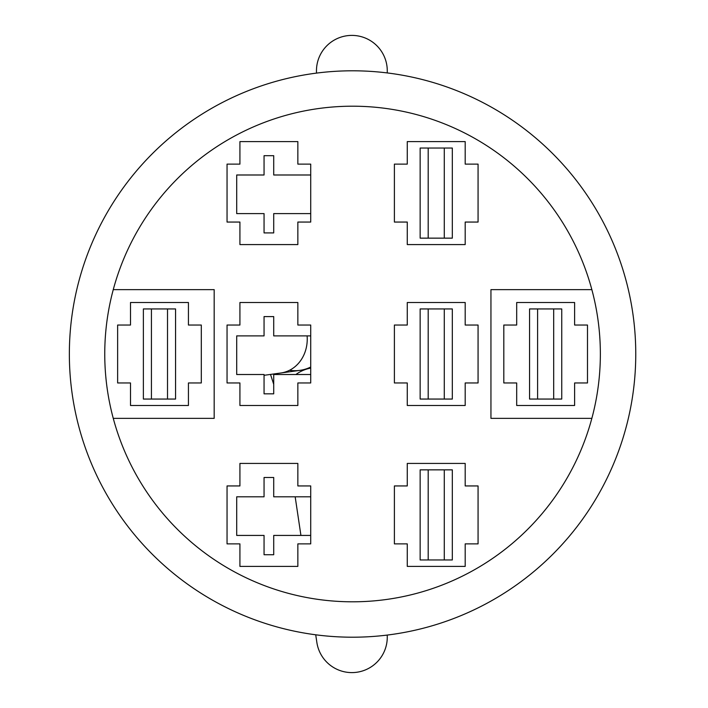 <?xml version="1.0" encoding="UTF-8"?>
<svg xmlns="http://www.w3.org/2000/svg" width="708" height="708" viewBox="0 0 708 708"><rect width="100%" height="100%" fill="white"/><g stroke="black" fill="none" stroke-linecap="round" stroke-linejoin="round"><path stroke-width="1.06" d="M407.268 566.4L407.268 543.877L394.391 543.877L394.391 485.945L407.268 485.945L407.268 463.421L465.191 463.421L465.191 485.945L478.068 485.945L478.068 543.877L465.191 543.877L465.191 566.4L407.268 566.4M444.279 469.855L444.279 559.966M428.19 559.966L428.19 469.855M420.145 469.855L452.324 469.855L452.324 559.966L420.145 559.966L420.145 469.855M407.268 405.489L407.268 382.966L394.391 382.966L394.391 325.034L407.268 325.034L407.268 302.511L465.191 302.511L465.191 325.034L478.068 325.034L478.068 382.966L465.191 382.966L465.191 405.489L407.268 405.489M444.279 308.945L444.279 399.055M428.19 399.055L428.19 308.945M420.145 308.945L452.324 308.945L452.324 399.055L420.145 399.055L420.145 308.945M407.268 244.579L407.268 222.055L394.391 222.055L394.391 164.123L407.268 164.123L407.268 141.6L465.191 141.6L465.191 164.123L478.068 164.123L478.068 222.055L465.191 222.055L465.191 244.579L407.268 244.579M444.279 148.034L444.279 238.145M428.19 238.145L428.19 148.034M420.145 148.034L452.324 148.034L452.324 238.145L420.145 238.145L420.145 148.034M553.691 308.945L553.691 399.055M537.602 399.055L537.602 308.945M529.557 308.945L561.745 308.945L561.745 399.055L529.557 399.055L529.557 308.945M503.813 382.966L503.813 325.034L516.69 325.034L516.69 302.511L574.613 302.511L574.613 325.034L587.49 325.034L587.49 382.966L574.613 382.966L574.613 405.489L516.69 405.489L516.69 382.966L503.813 382.966M167.513 308.945L167.513 399.055M151.423 399.055L151.423 308.945M143.379 308.945L175.557 308.945L175.557 399.055L143.379 399.055L143.379 308.945M130.502 382.966L117.634 382.966L117.634 325.034L130.502 325.034L130.502 302.511L188.434 302.511L188.434 325.034L201.302 325.034L201.302 382.966L188.434 382.966L188.434 405.489L130.502 405.489L130.502 382.966M352.557 70.8A283.2 283.2 0 0 1 597.817 495.6A283.2 283.2 0 0 1 107.297 495.6A283.2 283.2 0 0 1 352.557 70.8M352.557 106.2A247.8 247.8 0 0 1 567.161 477.9A247.8 247.8 0 0 1 137.954 477.9A247.8 247.8 0 0 1 352.557 106.2M297.847 485.945L310.724 485.945L310.724 543.877L297.847 543.877L297.847 566.4L239.924 566.4L239.924 543.877L227.047 543.877L227.047 485.945L239.924 485.945L239.924 463.421L297.847 463.421L297.847 485.945M297.847 164.123L310.724 164.123L310.724 222.055L297.847 222.055L297.847 244.579L239.924 244.579L239.924 222.055L227.047 222.055L227.047 164.123L239.924 164.123L239.924 141.6L297.847 141.6L297.847 164.123M310.724 382.966L297.847 382.966L297.847 405.489L239.924 405.489L239.924 382.966L227.047 382.966L227.047 325.034L239.924 325.034L239.924 302.511L297.847 302.511L297.847 325.034L310.724 325.034L310.724 382.966M591.853 289.634L490.945 289.634L490.945 418.366L591.853 418.366M113.262 418.366L214.179 418.366L214.179 289.634L113.262 289.634M310.724 213.604L273.713 213.604L273.713 232.914L264.057 232.914L264.057 213.604L236.702 213.604L236.702 174.991L264.057 174.991L264.057 155.68L273.713 155.68L273.713 174.991L310.724 174.991M310.724 374.514L273.713 374.514L273.713 393.825L264.057 393.825L264.057 374.514L236.702 374.514L236.702 335.893L264.057 335.893L264.057 316.591L273.713 316.591L273.713 335.893L310.724 335.893M310.724 535.425L273.713 535.425L273.713 554.736L264.057 554.736L264.057 535.425L236.702 535.425L236.702 496.804L264.057 496.804L264.057 477.493L273.713 477.493L273.713 496.804L310.724 496.804M273.713 384.294L270.509 374.417M295.015 370.7A35.4 35.4 0 0 0 310.724 367.027A35.4 35.4 0 0 1 289.528 370.275M316.476 73.11L316.467 70.906A35.4 35.4 0 0 1 351.761 35.4A35.4 35.4 0 0 1 387.267 70.694L387.276 72.933M295.909 374.514A35.4 35.4 0 0 1 310.724 368.107A35.4 35.4 0 0 0 295.909 374.514M387.205 635.076A35.4 35.4 0 0 1 351.867 672.6A35.4 35.4 0 0 1 316.857 642.413L315.715 634.793M307.104 335.893A35.4 31.17 82.1 0 1 280.819 373.001L299.856 370.373M264.057 375.311L280.819 373.001M295.174 496.804L300.927 535.425"/></g></svg>
